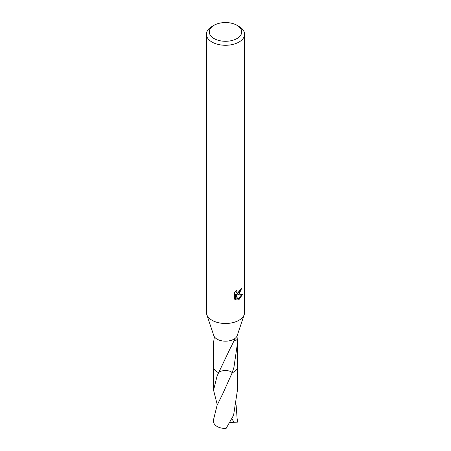 <?xml version="1.0" encoding="UTF-8"?>
<svg xmlns="http://www.w3.org/2000/svg" width="451" height="451" viewBox="0 0 451 451"><rect width="100%" height="100%" fill="white"/><g stroke="black" fill="none" stroke-linecap="round" stroke-linejoin="round"><path stroke-width="0.68" d="M236.972 25.295L238.996 26.462A19.089 11.021 180 0 1 244.589 34.253L244.589 312.47A19.089 11.021 180 0 1 244.245 314.556A19.089 11.021 180 0 1 238.996 320.261A19.089 11.021 180 0 1 219.908 323.006A19.089 11.021 180 0 1 206.755 314.556A19.089 11.021 180 0 1 206.411 312.47L206.411 34.253A19.089 11.021 180 0 1 212.004 26.462L214.028 25.295A16.225 9.37 180 0 1 236.972 25.295A16.225 9.37 180 0 1 236.972 38.544A16.225 9.37 180 0 1 214.028 38.544A16.225 9.37 180 0 1 214.028 25.295L212.004 26.462M244.245 314.556L237.215 335.595A11.929 6.889 180 0 1 235.151 338.34A11.929 6.889 180 0 1 233.934 339.158A11.929 6.889 180 0 1 214.383 336.784A11.929 6.889 180 0 1 213.785 335.595L206.755 314.556M242.396 294.638L238.996 299.588L238.1 299.96L236.121 295.027L236.121 300.011L234.379 298.985L234.379 292.834L236.386 290.348L236.115 291.572L236.854 293.032L238.996 292.631L240.377 290.427L240.58 289.153A19.089 11.021 0 0 0 241.742 288.183L238.996 294.283L237.17 294.971L242.401 294.638M244.589 34.253A19.089 11.021 180 0 1 238.996 42.05A19.089 11.021 180 0 1 218.194 44.44A19.089 11.021 180 0 1 206.411 34.253M217.286 404.846L213.565 390.194L217.061 376.072L218.639 372.661A11.935 6.889 180 0 1 213.571 366.826M213.565 390.194L213.56 367.018A11.94 6.895 180 0 0 217.055 371.895A11.94 6.895 180 0 0 218.639 372.661L218.65 372.65A11.929 6.889 180 0 1 213.571 367.013L213.644 341.525A11.929 6.889 180 0 0 213.678 341.683L214.383 336.784M218.65 372.65L230.957 346.853A11.929 6.889 0 0 0 231.171 346.791L235.151 338.34M237.429 366.826A11.935 6.889 180 0 1 233.939 371.889A11.929 6.889 180 0 1 232.22 372.701L232.22 372.712A11.935 6.889 180 0 0 233.939 371.889A11.929 6.889 180 0 0 237.429 367.013L237.429 343.493L233.934 367.328L232.22 372.701M240.969 288.849L236.487 294.576L237.17 294.971M236.854 293.032L235.433 291.374M234.864 299.413L235.433 299.611L235.433 294.627L236.121 295.027M237.886 299.408L241.499 294.83M235.433 299.611L236.121 300.011M237 336.119L237.322 339.806A11.929 6.889 180 0 1 237.356 339.964L237.429 343.493M237.322 339.806A7.955 4.595 0 0 0 234.424 340.257M234.368 340.404L237.356 339.964M232.564 373.078C230.095 369.713 220.883 369.662 218.312 373.005M236.11 404.863L237.389 422.153L233.945 422.305L231.904 418.607M237.429 419.52L237.429 421.572A11.929 6.889 180 0 1 237.389 422.153M217.061 405.359L213.571 419.515L213.571 421.572A11.929 6.889 180 0 0 217.066 426.443A11.929 6.889 180 0 0 226.098 428.45L233.584 415.258L237.435 390.2L237.44 367.018A11.94 6.895 180 0 1 232.231 372.712L222.766 393.779L217.061 405.359M233.945 422.305L229.818 422.395"/></g></svg>
